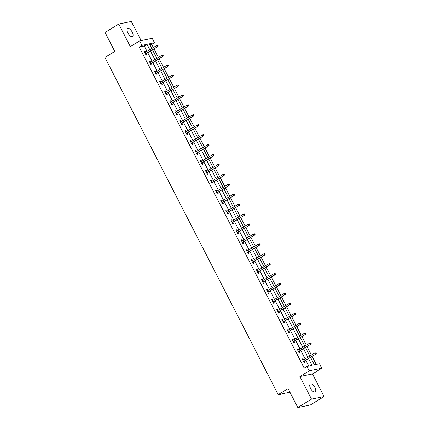 <?xml version="1.0" encoding="UTF-8"?>
<svg xmlns="http://www.w3.org/2000/svg" width="429" height="429" viewBox="0 0 429 429"><rect width="100%" height="100%" fill="white"/><g stroke="black" fill="none" stroke-linecap="round" stroke-linejoin="round"><path stroke-width="0.64" d="M314.902 387.548A4.628 2.118 58.5 0 0 310.306 384.052A4.628 2.118 58.5 0 0 310.553 388.443A4.628 2.118 58.5 0 0 315.149 391.934A4.628 2.118 58.5 0 0 314.902 387.548M132.255 32.154A4.628 2.118 58.5 0 0 127.665 28.663A4.628 2.118 58.5 0 0 127.906 33.054A4.628 2.118 58.5 0 0 132.502 36.545A4.628 2.118 58.5 0 0 132.255 32.154M310.553 357.368L314.403 364.864L319.503 363.813L321.788 368.264L309.212 370.86L306.923 366.404L312.022 365.352L308.548 358.596M312.478 373.975L299.903 376.571L311.508 399.147L297.812 407.55L310.392 404.955L324.083 396.557L312.478 373.975L321.788 368.264M141.146 40.599L131.306 21.45L118.726 24.045L130.33 46.622L139.639 40.911L152.22 38.315L154.504 42.766L149.41 43.817L151.796 48.472M153.346 47.522L151.769 44.444L154.504 42.766M316.243 364.484L312.098 356.419M311.411 355.083L307.003 346.498M306.317 345.163L301.903 336.577M301.217 335.242L296.804 326.657M296.117 325.321L291.704 316.731M291.018 315.401L286.604 306.81M285.918 305.475L281.504 296.889M280.818 295.554L276.405 286.969M275.724 285.634L271.31 277.048M270.624 275.713L266.211 267.128M265.524 265.792L261.111 257.202M260.424 255.872L256.011 247.281M255.325 245.951L250.911 237.36M250.225 236.025L245.812 227.44M245.125 226.104L240.717 217.519M240.031 216.184L235.618 207.598M234.931 206.263L230.518 197.678M229.831 196.343L225.418 187.752M224.732 186.422L220.318 177.831M219.632 176.501L215.219 167.911M214.532 166.575L210.119 157.99M209.438 156.655L205.024 148.069M204.338 146.734L199.925 138.149M199.238 136.813L194.825 128.228M194.139 126.893L189.725 118.302M189.039 116.972L184.626 108.381M183.939 107.052L179.526 98.461M178.839 97.126L174.431 88.54M173.745 87.205L169.332 78.62M168.645 77.284L164.232 68.699M163.546 67.364L159.132 58.778M158.446 57.443L154.032 48.852M311.508 399.147L324.083 396.557M297.812 407.55L288.074 388.599L278.217 394.648L104.917 57.448L114.774 51.4L105.035 32.443L118.726 24.045M278.217 394.648L289.94 392.229M151.769 44.444L149.925 44.825M147.061 51.378L144.289 45.989L139.189 47.04L304.188 368.087L306.923 366.404M308.767 366.028L305.813 360.274M305.126 358.944L300.713 350.354M300.027 349.018L295.613 340.433M294.927 339.098L290.513 330.512M289.827 329.177L285.414 320.592M284.733 319.256L280.319 310.671M279.633 309.336L275.22 300.75M274.533 299.415L270.12 290.824M269.433 289.495L265.02 280.904M264.334 279.569L259.92 270.983M259.234 269.648L254.821 261.063M254.134 259.727L249.726 251.142M249.04 249.807L244.627 241.221M243.94 239.886L239.527 231.301M238.84 229.965L234.427 221.375M233.741 220.045L229.327 211.454M228.641 210.119L224.228 201.533M223.541 200.198L219.128 191.613M218.447 190.278L214.033 181.692M213.347 180.357L208.934 171.772M208.247 170.436L203.834 161.851M203.148 160.516L198.734 151.925M198.048 150.595L193.635 142.004M192.948 140.669L188.535 132.084M187.848 130.748L183.44 122.163M182.754 120.828L178.341 112.242M177.654 110.907L173.241 102.322M172.555 100.987L168.141 92.401M167.455 91.066L163.041 82.475M162.355 81.145L157.942 72.555M157.255 71.219L152.842 62.634M152.161 61.299L147.748 52.713M145.56 52.3L144.991 51.19L144.139 51.367L146.101 55.18L146.949 55.009L146.246 53.636M150.659 62.221L150.086 61.111L149.238 61.288L151.201 65.101L152.048 64.929L151.346 63.556M155.759 72.142L155.185 71.032L154.338 71.209L156.301 75.027L157.148 74.85L156.44 73.477M160.854 82.062L160.285 80.952L159.438 81.129L161.395 84.947L162.248 84.77L161.54 83.398M165.953 91.983L165.385 90.878L164.538 91.05L166.495 94.868L167.348 94.691L166.64 93.318M171.053 101.909L170.485 100.799L169.632 100.971L171.595 104.789L172.447 104.612L171.739 103.239M176.153 111.83L175.584 110.72L174.732 110.897L176.694 114.709L177.542 114.532L176.839 113.159M181.252 121.75L180.684 120.64L179.831 120.817L181.794 124.63L182.641 124.458L181.939 123.085M186.352 131.671L185.778 130.561L184.931 130.738L186.894 134.55L187.741 134.379L187.039 133.006M191.452 141.591L190.878 140.481L190.031 140.658L191.988 144.476L192.841 144.3L192.133 142.927M196.546 151.512L195.978 150.402L195.131 150.579L197.088 154.397L197.941 154.22L197.233 152.847M201.646 161.433L201.078 160.328L200.225 160.5L202.188 164.318L203.04 164.141L202.332 162.768M206.746 171.359L206.177 170.249L205.325 170.42L207.287 174.238L208.135 174.061L207.432 172.689M211.846 181.279L211.277 180.169L210.424 180.346L212.387 184.159L213.234 183.982L212.532 182.615M216.945 191.2L216.372 190.09L215.524 190.267L217.487 194.08L218.334 193.908L217.632 192.535M222.045 201.121L221.471 200.011L220.624 200.187L222.587 204L223.434 203.829L222.726 202.456M227.139 211.041L226.571 209.931L225.724 210.108L227.681 213.926L228.534 213.749L227.826 212.376M232.239 220.962L231.671 219.852L230.823 220.029L232.781 223.847L233.633 223.67L232.926 222.297M237.339 230.882L236.77 229.778L235.918 229.949L237.881 233.767L238.733 233.591L238.025 232.218M242.439 240.808L241.87 239.698L241.018 239.87L242.98 243.688L243.828 243.511L243.125 242.138M247.538 250.729L246.97 249.619L246.117 249.796L248.08 253.609L248.927 253.432L248.225 252.064M252.638 260.65L252.064 259.54L251.217 259.717L253.18 263.529L254.027 263.358L253.325 261.985M257.738 270.57L257.164 269.46L256.317 269.637L258.274 273.45L259.127 273.278L258.419 271.906M262.832 280.491L262.264 279.381L261.417 279.558L263.374 283.376L264.226 283.199L263.519 281.826M267.932 290.412L267.364 289.302L266.511 289.478L268.474 293.297L269.326 293.12L268.618 291.747M273.032 300.332L272.463 299.228L271.611 299.399L273.573 303.217L274.421 303.04L273.718 301.667M278.131 310.258L277.563 309.148L276.71 309.32L278.673 313.138L279.52 312.961L278.818 311.588M283.231 320.179L282.657 319.069L281.81 319.246L283.773 323.058L284.62 322.881L283.918 321.514M288.331 330.099L287.757 328.989L286.91 329.166L288.873 332.979L289.72 332.807L289.012 331.435M293.425 340.02L292.857 338.91L292.01 339.087L293.967 342.9L294.82 342.728L294.112 341.355M298.525 349.941L297.957 348.831L297.104 349.008L299.067 352.826L299.919 352.649L299.211 351.276M303.625 359.861L303.056 358.751L302.204 358.928L304.166 362.746L305.019 362.569L304.311 361.197M299.903 376.571L309.212 370.86M139.189 47.04L141.929 45.361L139.639 40.911M152.483 49.807L156.896 58.392M157.582 59.728L161.996 68.313M162.682 69.648L167.096 78.234M167.782 79.569L172.195 88.154M172.882 89.489L177.295 98.08M177.981 99.41L182.395 108.001M183.076 109.336L187.489 117.921M188.175 119.257L192.589 127.842M193.275 129.177L197.689 137.763M198.375 139.098L202.788 147.683M203.475 149.019L207.888 157.604M208.574 158.939L212.988 167.53M213.669 168.86L218.082 177.45M218.769 178.786L223.182 187.371M223.868 188.706L228.282 197.292M228.968 198.627L233.381 207.212M234.068 208.548L238.481 217.133M239.167 218.468L243.581 227.054M244.267 228.389L248.681 236.98M249.362 238.309L253.775 246.9M254.461 248.235L258.875 256.821M259.561 258.156L263.974 266.741M264.661 268.077L269.074 276.662M269.761 277.997L274.174 286.583M274.86 287.918L279.274 296.503M279.955 297.839L284.368 306.429M285.054 307.759L289.468 316.35M290.154 317.685L294.567 326.271M295.254 327.606L299.667 336.191M300.354 337.526L304.767 346.112M305.453 347.447L309.867 356.032M149.796 49.7L147.029 44.31L141.929 45.361M307.866 357.26L303.453 348.675M302.767 347.34L298.353 338.754M297.667 337.419L293.254 328.834M292.567 327.499L288.154 318.913M287.468 317.578L283.054 308.987M282.368 307.657L277.954 299.067M277.273 297.731L272.86 289.146M272.174 287.811L267.76 279.225M267.074 277.89L262.661 269.305M261.974 267.969L257.561 259.384M256.874 258.049L252.461 249.458M251.775 248.128L247.361 239.538M246.675 238.208L242.262 229.617M241.581 228.282L237.167 219.696M236.481 218.361L232.068 209.776M231.381 208.44L226.968 199.855M226.281 198.52L221.868 189.934M221.182 188.599L216.768 180.008M216.082 178.678L211.669 170.088M210.988 168.758L206.574 160.167M205.888 158.832L201.474 150.247M200.788 148.911L196.375 140.326M195.688 138.991L191.275 130.405M190.589 129.07L186.175 120.485M185.489 119.149L181.076 110.559M180.389 109.229L175.976 100.638M175.295 99.308L170.881 90.717M170.195 89.382L165.782 80.797M165.095 79.462L160.682 70.876M159.996 69.541L155.582 60.956M154.896 59.62L150.482 51.035M144.289 45.989L147.029 44.31M144.273 51.63L144.991 51.19M149.372 61.551L150.086 61.111M154.472 71.471L155.185 71.032M159.572 81.392L160.285 80.952M164.672 91.313L165.385 90.878M169.771 101.233L170.485 100.799M174.866 111.159L175.584 110.72M179.966 121.08L180.684 120.64M185.065 131.001L185.778 130.561M190.165 140.921L190.878 140.481M195.265 150.842L195.978 150.402M200.364 160.762L201.078 160.328M205.464 170.683L206.177 170.249M210.559 180.609L211.277 180.169M215.658 190.53L216.372 190.09M220.758 200.45L221.471 200.011M225.858 210.371L226.571 209.931M230.958 220.292L231.671 219.852M236.057 230.212L236.77 229.778M241.152 240.133L241.87 239.698M246.251 250.059L246.97 249.619M251.351 259.979L252.064 259.54M256.451 269.9L257.164 269.46M261.551 279.821L262.264 279.381M266.65 289.741L267.364 289.302M271.745 299.662L272.463 299.228M276.844 309.582L277.563 309.148M281.944 319.508L282.657 319.069M287.044 329.429L287.757 328.989M292.144 339.35L292.857 338.91M297.243 349.27L297.957 348.831M302.343 359.191L303.056 358.751M145.533 54.07L157.765 46.563L145.431 53.882M157.872 45.973L158.21 45.903L157.883 45.265L157.545 45.335L157.872 45.973L157.153 46.691L156.569 45.544L144.846 52.74M157.765 46.563L158.21 45.903M157.545 45.335L156.569 45.544M150.627 63.996L162.864 56.483L150.531 63.803M162.972 55.893L163.31 55.824L162.982 55.185L162.645 55.255L162.972 55.893L162.253 56.612L161.663 55.464L149.946 62.661M162.864 56.483L163.31 55.824M162.645 55.255L161.663 55.464M155.727 73.917L167.964 66.409L155.63 73.724M168.071 65.814L168.409 65.744L168.082 65.106L167.744 65.176L168.071 65.814L167.353 66.533L166.763 65.39L155.041 72.581M167.964 66.409L168.409 65.744M167.744 65.176L166.763 65.39M160.827 83.837L173.064 76.33L160.73 83.644M173.171 75.735L173.509 75.665L173.182 75.027L172.844 75.096L173.171 75.735L172.453 76.453L171.863 75.311L160.14 82.502M173.064 76.33L173.509 75.665M172.844 75.096L171.863 75.311M165.926 93.758L178.164 86.25L165.83 93.57M178.266 85.655L178.609 85.585L178.282 84.953L177.938 85.022L178.266 85.655L177.552 86.374L176.963 85.232L165.24 92.423M178.164 86.25L178.609 85.585M177.938 85.022L176.963 85.232M171.026 103.679L183.263 96.171L170.93 103.491M183.365 95.576L183.709 95.506L183.381 94.873L183.038 94.943L183.365 95.576L182.647 96.3L182.062 95.152L170.34 102.343M183.263 96.171L183.709 95.506M183.038 94.943L182.062 95.152M176.126 113.599L188.358 106.092L176.024 113.412M188.465 105.502L188.803 105.427L188.476 104.794L188.138 104.864L188.465 105.502L187.746 106.22L187.162 105.073L175.44 112.264M188.358 106.092L188.803 105.427M188.138 104.864L187.162 105.073M181.22 123.52L193.458 116.012L181.124 123.332M193.565 115.422L193.903 115.353L193.576 114.715L193.238 114.784L193.565 115.422L192.846 116.141L192.256 114.993L180.539 122.19M193.458 116.012L193.903 115.353M193.238 114.784L192.256 114.993M186.32 133.446L198.557 125.933L186.224 133.253M198.665 125.343L199.002 125.273L198.675 124.635L198.337 124.705L198.665 125.343L197.946 126.062L197.356 124.914L185.634 132.111M198.557 125.933L199.002 125.273M198.337 124.705L197.356 124.914M191.42 143.366L203.657 135.859L191.323 143.173M203.764 135.264L204.102 135.194L203.775 134.556L203.437 134.626L203.764 135.264L203.046 135.982L202.456 134.84L190.733 142.031M203.657 135.859L204.102 135.194M203.437 134.626L202.456 134.84M196.52 153.287L208.757 145.78L196.423 153.094M208.859 145.184L209.202 145.115L208.875 144.476L208.532 144.552L208.859 145.184L208.145 145.903L207.556 144.761L195.833 151.952M208.757 145.78L209.202 145.115M208.532 144.552L207.556 144.761M201.619 163.208L213.857 155.7L201.523 163.02M213.958 155.105L214.302 155.035L213.974 154.402L213.631 154.472L213.958 155.105L213.245 155.824L212.655 154.681L200.933 161.872M213.857 155.7L214.302 155.035M213.631 154.472L212.655 154.681M206.719 173.128L218.951 165.621L206.622 172.941M219.058 165.026L219.401 164.956L219.074 164.323L218.731 164.393L219.058 165.026L218.34 165.75L217.755 164.602L206.033 171.793M218.951 165.621L219.401 164.956M218.731 164.393L217.755 164.602M211.819 183.049L224.051 175.541L211.717 182.861M224.158 174.952L224.496 174.876L224.169 174.244L223.831 174.313L224.158 174.952L223.439 175.67L222.855 174.523L211.132 181.714M224.051 175.541L224.496 174.876M223.831 174.313L222.855 174.523M216.913 192.97L229.15 185.462L216.817 192.782M229.258 184.872L229.595 184.802L229.268 184.164L228.93 184.234L229.258 184.872L228.539 185.591L227.949 184.443L216.227 191.64M229.15 185.462L229.595 184.802M228.93 184.234L227.949 184.443M222.013 202.896L234.25 195.383L221.916 202.703M234.357 194.793L234.695 194.723L234.368 194.085L234.03 194.155L234.357 194.793L233.639 195.511L233.049 194.364L221.326 201.56M234.25 195.383L234.695 194.723M234.03 194.155L233.049 194.364M227.113 212.816L239.35 205.309L227.016 212.623M239.457 204.713L239.795 204.644L239.468 204.006L239.13 204.075L239.457 204.713L238.738 205.432L238.149 204.29L226.426 211.481M239.35 205.309L239.795 204.644M239.13 204.075L238.149 204.29M232.212 222.737L244.45 215.229L232.116 222.549M244.551 214.634L244.895 214.564L244.568 213.926L244.224 214.001L244.551 214.634L243.838 215.353L243.248 214.21L231.526 221.402M244.45 215.229L244.895 214.564M244.224 214.001L243.248 214.21M237.312 232.657L249.549 225.15L237.216 232.47M249.651 224.555L249.994 224.485L249.667 223.852L249.324 223.922L249.651 224.555L248.933 225.273L248.348 224.131L236.626 231.322M249.549 225.15L249.994 224.485M249.324 223.922L248.348 224.131M242.412 242.578L254.644 235.071L242.31 242.39M254.751 234.475L255.089 234.406L254.762 233.773L254.424 233.843L254.751 234.475L254.032 235.199L253.448 234.052L241.725 241.243M254.644 235.071L255.089 234.406M254.424 233.843L253.448 234.052M247.506 252.499L259.743 244.991L247.41 252.311M259.851 244.401L260.188 244.326L259.861 243.693L259.524 243.763L259.851 244.401L259.132 245.12L258.542 243.972L246.825 251.163M259.743 244.991L260.188 244.326M259.524 243.763L258.542 243.972M252.606 262.419L264.843 254.912L252.509 262.232M264.95 254.322L265.288 254.252L264.961 253.614L264.623 253.684L264.95 254.322L264.232 255.041L263.642 253.893L251.92 261.089M264.843 254.912L265.288 254.252M264.623 253.684L263.642 253.893M257.706 272.345L269.943 264.832L257.609 272.152M270.05 264.243L270.388 264.173L270.061 263.535L269.723 263.604L270.05 264.243L269.332 264.961L268.742 263.819L257.019 271.01M269.943 264.832L270.388 264.173M269.723 263.604L268.742 263.819M262.805 282.266L275.043 274.758L262.709 282.073M275.145 274.163L275.488 274.093L275.161 273.455L274.817 273.525L275.145 274.163L274.431 274.882L273.841 273.74L262.119 280.931M275.043 274.758L275.488 274.093M274.817 273.525L273.841 273.74M267.905 292.187L280.142 284.679L267.809 291.999M280.244 284.084L280.587 284.014L280.26 283.376L279.917 283.451L280.244 284.084L279.531 284.802L278.941 283.66L267.219 290.851M280.142 284.679L280.587 284.014M279.917 283.451L278.941 283.66M273.005 302.107L285.237 294.6L272.908 301.919M285.344 294.004L285.687 293.935L285.36 293.302L285.017 293.372L285.344 294.004L284.625 294.723L284.041 293.581L272.318 300.772M285.237 294.6L285.687 293.935M285.017 293.372L284.041 293.581M278.105 312.028L290.336 304.52L278.003 311.84M290.444 303.925L290.782 303.855L290.454 303.223L290.117 303.292L290.444 303.925L289.725 304.649L289.141 303.501L277.418 310.693M290.336 304.52L290.782 303.855M290.117 303.292L289.141 303.501M283.199 321.948L295.436 314.441L283.102 321.761M295.543 313.851L295.881 313.776L295.554 313.143L295.216 313.213L295.543 313.851L294.825 314.57L294.235 313.422L282.513 320.613M295.436 314.441L295.881 313.776M295.216 313.213L294.235 313.422M288.299 331.869L300.536 324.362L288.202 331.681M300.643 323.772L300.981 323.702L300.654 323.064L300.316 323.134L300.643 323.772L299.925 324.49L299.335 323.343L287.612 330.539M300.536 324.362L300.981 323.702M300.316 323.134L299.335 323.343M293.398 341.795L305.636 334.282L293.302 341.602M305.743 333.692L306.081 333.623L305.754 332.984L305.416 333.054L305.743 333.692L305.024 334.411L304.434 333.269L292.712 340.46M305.636 334.282L306.081 333.623M305.416 333.054L304.434 333.269M298.498 351.716L310.735 344.208L298.402 351.523M310.837 343.613L311.181 343.543L310.853 342.905L310.51 342.975L310.837 343.613L310.124 344.331L309.534 343.189L297.812 350.38M310.735 344.208L311.181 343.543M310.51 342.975L309.534 343.189M303.598 361.636L315.835 354.129L303.501 361.449M315.937 353.534L316.28 353.464L315.953 352.826L315.61 352.901L315.937 353.534L315.218 354.252L314.634 353.11L302.912 360.301M315.835 354.129L316.28 353.464M315.61 352.901L314.634 353.11"/></g></svg>
